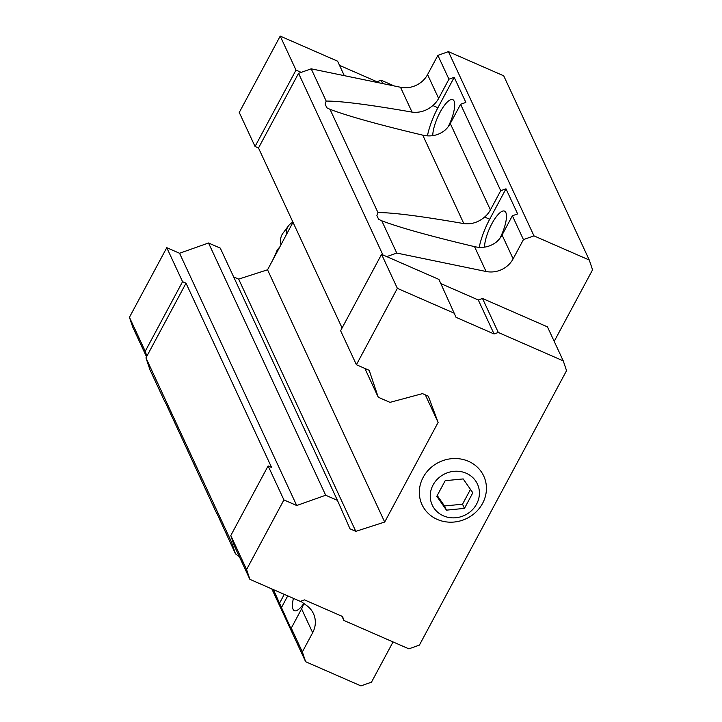<?xml version="1.0" encoding="UTF-8"?>
<svg xmlns="http://www.w3.org/2000/svg" width="722" height="722" viewBox="0 0 722 722"><rect width="100%" height="100%" fill="white"/><g stroke="black" fill="none" stroke-linecap="round" stroke-linejoin="round"><path stroke-width="1.08" d="M464.463 508.387L472.829 492.774L463.19 478.93L445.185 480.69L436.81 496.303L446.449 510.147L464.463 508.387L462.522 504.209L470.473 489.381M443.407 515.833A24.918 22.969 155.1 0 0 479.39 492.133A24.918 22.969 155.1 0 0 441.674 475.645A24.918 22.969 155.1 0 0 443.407 515.833M216.961 513.523L235.48 553.864L239.352 556.68M165.185 402.028L216.672 513.369M381.785 220.815L396.766 253.061L486.068 271.49A23.736 21.868 155.1 0 0 513.125 258.837L502.061 235.002A23.736 21.868 155.1 0 1 496.276 242.114C489.805 246.96 482.549 248.467 474.525 246.635C430.691 236.229 399.771 227.62 381.785 220.815L378.626 219.298L376.893 215.571L377.958 212.566L330.008 109.32L326.849 107.804L325.117 104.076L326.182 101.071L311.2 68.825L298.556 73.31L258.503 148.001L342.093 327.978M377.958 212.566C392.768 212.521 421.386 216.203 463.822 223.594C471.421 224.542 478.352 222.358 484.624 217.033L489.678 219.244A35.604 10.722 -66.4 0 0 479.209 247.321M484.624 217.033A23.736 21.868 -24.9 0 0 490.409 209.921L500.725 190.689L460.591 104.284L450.284 123.516A23.736 21.868 155.1 0 1 444.499 130.619C438.064 135.474 430.817 136.981 422.749 135.149C378.906 124.735 347.995 116.125 330.008 109.32M382.904 254.929L298.556 73.31M396.766 253.061L386.757 256.617L381.568 254.343L340.613 330.73L356.406 364.736L369.195 370.323L378.238 397.226L364.863 368.428M378.238 397.226L389.988 402.362L422.487 393.625L428.299 396.161L438.119 422.406L384.691 522.042L355.811 531.356L349.999 528.82L337.436 500.373L325.685 495.238L296.706 505.517L283.917 499.922L246.581 569.55L249.875 579.333L234.081 545.327L232.439 540.435L231.527 542.123L235.48 553.864M231.527 542.123L145.961 357.886L149.914 369.619L164.887 401.874M393.048 641.93L371.478 682.164L360.937 685.9L305.641 661.722L302.347 651.939L312.662 632.707A23.736 21.868 155.1 0 0 313.447 613.646A23.736 21.868 155.1 0 0 306.868 605.695L300.749 601.245M312.662 632.707L301.588 608.881A23.736 21.868 155.1 0 0 303.682 603.384M301.588 608.881L291.282 628.113L292.924 632.995L273.403 589.621M279.631 603.023L284.269 594.368M326.182 101.071C340.983 101.035 369.61 104.708 412.045 112.109C419.672 113.038 426.612 110.845 432.848 105.538A23.736 21.868 -24.9 0 0 438.633 98.427L448.94 79.194L437.875 55.368L427.568 74.601A23.736 21.868 155.1 0 1 400.502 87.254L311.2 68.825M249.875 579.333L300.334 601.39L304.549 599.901L342.571 616.516L343.88 620.433L408.86 648.843L419.401 645.107L566.553 370.666L563.259 360.883L498.288 332.472L494.074 333.97L456.051 317.346L438.94 279.432L386.757 256.617M563.259 360.883L547.466 326.876L482.495 298.475L478.28 299.964L440.889 283.62M554.198 341.38L592.563 269.829L589.278 260.046L533.973 235.868L523.441 239.605L513.125 258.837M589.278 260.046L503.712 75.81L448.416 51.632L437.875 55.368M533.973 235.868L448.416 51.632M500.725 190.689L505.987 188.821L517.638 213.911L512.376 215.779L502.061 235.002M523.441 239.605L512.376 215.779M448.94 79.194L454.21 77.326L465.861 102.416L460.591 104.284M344.304 75.657L337.589 61.18L280.208 36.1L239.253 112.479L255.047 146.485L258.503 148.001M438.119 422.406L425.33 394.871M293.006 222.295L267.546 269.793L238.657 279.107L233.657 276.914M384.691 522.042L267.546 269.793M355.811 531.356L238.657 279.107M337.436 500.373L220.282 248.124L208.532 242.989L179.552 253.269L166.764 247.673L182.558 281.679L145.23 351.298L146.873 356.19L145.961 357.886M325.685 495.238L208.532 242.989M296.706 505.517L179.552 253.269M283.917 499.922L268.124 465.916L271.58 467.432L186.014 283.186L182.558 281.679M186.014 283.186L146.873 356.19M302.347 651.939L291.282 628.113M305.641 661.722L271.833 588.926M268.124 465.916L230.796 535.543L232.439 540.435M498.288 332.472L482.495 298.475M494.074 333.97L478.28 299.964M454.734 313.438L397.362 288.349L381.568 254.343M397.362 288.349L356.406 364.736M246.581 569.55L230.796 535.543M343.88 620.433L341.939 616.245M437.297 519.425A34.024 31.353 155.1 0 0 486.411 487.079A34.024 31.353 155.1 0 0 434.933 464.571A34.024 31.353 155.1 0 0 437.297 519.425M301.191 72.371L296.002 70.106L255.047 146.485M394.248 85.963L381.135 80.223L382.687 83.571M381.135 80.223L376.92 81.721L377.263 82.452M376.92 81.721L339.53 65.377M280.208 36.1L296.002 70.106M166.764 247.673L129.437 317.301L145.23 351.298M129.437 317.301L132.722 327.075L146.539 356.821M432.848 105.538L437.902 107.749A35.604 10.722 -66.4 0 0 427.424 135.835M448.182 126.765A22.544 6.787 -66.4 0 0 452.757 99.627A22.544 6.787 -66.4 0 0 440.519 111.468A22.544 6.787 -66.4 0 0 432.758 135.637M437.902 107.749L454.21 77.326M499.958 238.26A22.544 6.787 -66.4 0 0 504.543 211.122A22.544 6.787 -66.4 0 0 492.296 222.954A22.544 6.787 -66.4 0 0 484.534 247.123M489.678 219.244L505.987 188.821M293.421 598.367A22.544 6.787 -66.4 0 0 293.078 609.305A22.544 6.787 -66.4 0 0 294.377 610.695A22.544 6.787 -66.4 0 0 303.601 603.727M281.273 607.915L287.726 595.885M292.97 222.205A31.651 18.537 36.8 0 0 288.556 225.742L282.862 233.35A31.651 18.537 36.8 0 0 280.957 244.776M288.556 225.742A31.651 18.537 36.8 0 0 286.291 234.821M446.449 510.147L444.508 505.969L462.522 504.209M437.234 495.509L444.508 505.969M486.068 271.49L474.525 246.635M463.822 223.594L422.749 135.149M490.409 209.921L450.284 123.516M438.633 98.427L427.568 74.601M412.045 112.109L400.502 87.254M272.591 260.38L277.699 249.478A26.109 15.297 36.8 0 0 275.858 254.279M277.699 249.478L278.385 248.567A26.109 15.297 36.8 0 0 276.616 252.871M279.703 247.105L278.385 248.567"/></g></svg>
